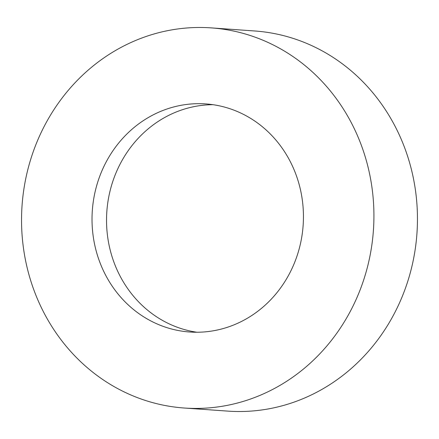 <?xml version="1.0" encoding="UTF-8"?>
<svg xmlns="http://www.w3.org/2000/svg" width="439" height="439" viewBox="0 0 439 439"><rect width="100%" height="100%" fill="white"/><g stroke="black" fill="none" stroke-linecap="round" stroke-linejoin="round"><path stroke-width="0.66" d="M372.299 241.659A190.542 176.116 94.1 0 1 184.232 408.018A190.542 176.116 94.1 0 1 23.168 194.247A190.542 176.116 94.1 0 1 211.236 27.887A190.542 176.116 94.1 0 1 372.299 241.659M211.236 27.887L254.768 30.982A190.542 176.116 94.1 0 1 415.832 244.753A190.542 176.116 94.1 0 1 227.764 411.113L184.232 408.018M196.908 332.235A114.327 105.667 94.1 0 1 107.506 204.761A114.327 105.667 94.1 0 1 213.074 104.701M92.997 203.729A114.327 105.667 94.1 0 1 205.836 103.917A114.327 105.667 94.1 0 1 302.471 232.176A114.327 105.667 94.1 0 1 189.632 331.994A114.327 105.667 94.1 0 1 92.997 203.729"/></g></svg>

